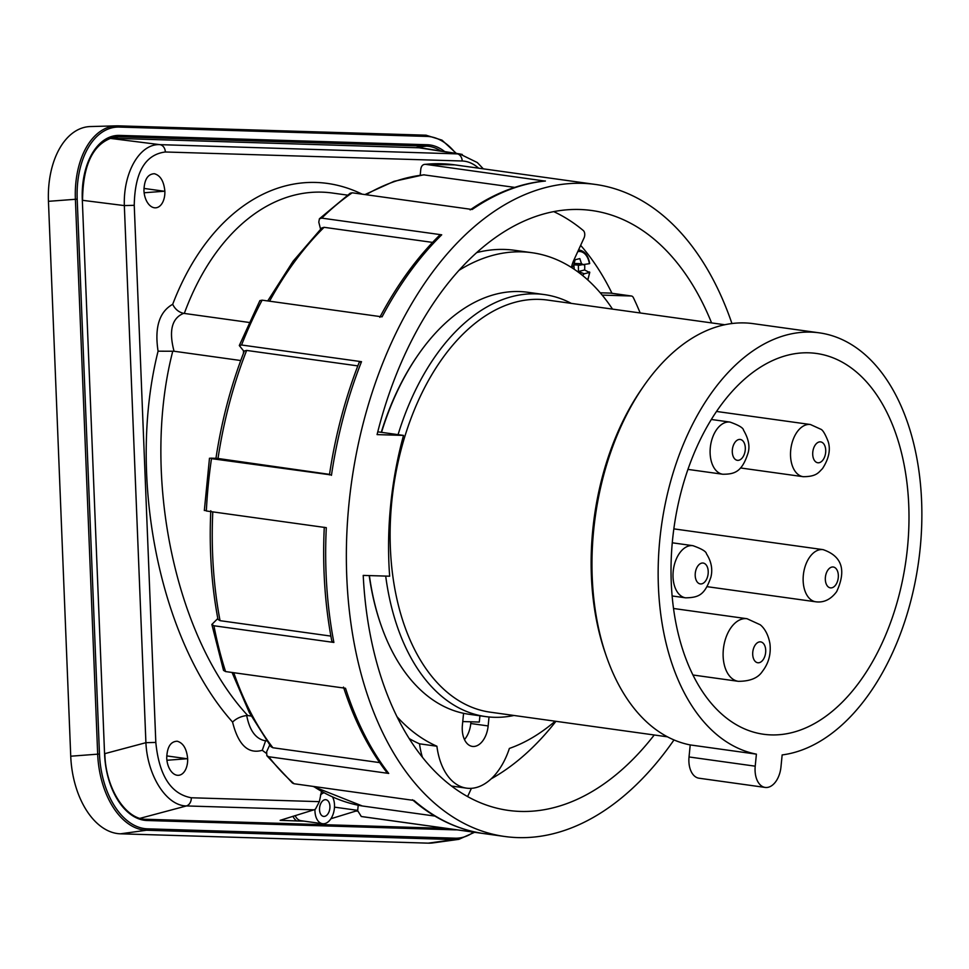 <?xml version="1.0" encoding="UTF-8"?>
<svg xmlns="http://www.w3.org/2000/svg" width="969" height="969" viewBox="0 0 969 969"><rect width="100%" height="100%" fill="white"/><g stroke="black" fill="none" stroke-linecap="round" stroke-linejoin="round"><path stroke-width="1.45" d="M555.94 721.311A301.504 183.71 -82.1 0 1 491.15 778.846M600.247 292.795L610.543 293.11A5.269 3.21 -82.1 0 1 610.749 293.123A5.269 3.21 -82.1 0 1 610.954 293.171M611.984 293.292A301.504 183.71 97.9 0 0 580.637 245.339M610.543 293.11L631.219 295.993A5.269 3.21 -82.1 0 1 631.437 296.005A5.269 3.21 -82.1 0 1 633.387 297.677A301.504 183.71 97.9 0 1 640.17 312.963M553.759 211.642A301.504 183.71 97.9 0 1 583.302 230.537A5.269 3.21 -82.1 0 1 584.028 237.962L573.745 260.382A22.65 13.796 -82.1 0 0 571.431 267.444M631.219 295.993L602.185 295.109M643.84 385.868L641.793 388.811A208.032 126.745 97.9 0 0 605.08 652.537L606.255 655.928A213.035 129.798 -82.1 0 1 643.84 385.868A213.035 129.798 -82.1 0 1 753.192 323.646L819.374 332.851A213.035 129.798 97.9 0 0 661.948 522.473A213.035 129.798 97.9 0 0 756.401 754.148L755.214 766.176A21.064 12.839 97.9 0 0 765.195 787.434A21.064 12.839 97.9 0 0 780.966 766.951L782.153 754.924A213.035 129.798 97.9 0 0 920.55 544.299A213.035 129.798 97.9 0 0 819.374 332.851M724.8 324.748L547.558 300.075A208.032 126.745 97.9 0 0 539.224 299.373A208.032 126.745 97.9 0 0 392.457 495.45A208.032 126.745 97.9 0 0 490.205 712.167L667.459 736.828M756.401 754.148L690.219 744.931L689.032 756.959A21.064 12.839 97.9 0 0 699.012 778.216L765.195 787.434M479.921 715.788L479.304 722.05L462.758 721.554M467.603 796.603L471.406 788.318M571.322 303.382A213.035 129.798 97.9 0 0 544.312 294.576L527.766 292.275A213.035 129.798 97.9 0 0 519.239 291.548A213.035 129.798 97.9 0 0 418.414 354.484A213.035 129.798 97.9 0 0 381.532 432.344M369.395 575.586A213.035 129.798 97.9 0 0 380.829 624.557A213.035 129.798 97.9 0 0 469.044 714.274L485.578 716.576A213.035 129.798 97.9 0 0 494.117 717.29A213.035 129.798 97.9 0 0 513.97 715.473M418.414 354.484L417.772 355.417A211.448 128.841 97.9 0 0 381.277 432.307M369.201 575.586A211.448 128.841 97.9 0 0 380.454 623.491L380.829 624.557M544.312 294.576A213.035 129.798 97.9 0 0 535.784 293.861A213.035 129.798 97.9 0 0 398.077 434.645M385.698 576.083A213.035 129.798 97.9 0 0 485.578 716.576M771.215 734.902A192.225 117.128 97.9 0 0 906.827 553.723A192.225 117.128 97.9 0 0 816.504 353.467A192.225 117.128 97.9 0 0 808.812 352.813A192.225 117.128 97.9 0 0 673.189 533.992A192.225 117.128 97.9 0 0 763.511 734.248A192.225 117.128 97.9 0 0 771.215 734.902M690.219 744.931A213.035 129.798 -82.1 0 1 606.255 655.928M422.436 757.31A63.203 38.506 -82.1 0 1 419.529 743.817A252.8 154.023 -82.1 0 1 409.148 738.535M476.772 252.582A252.8 154.023 -82.1 0 1 514.636 250.305L532.005 252.715A252.8 154.023 -82.1 0 1 612.517 309.123M464.466 739.577A21.064 12.839 97.9 0 0 470.777 723.516L470.946 721.796M463.57 713.305L462.395 725.151A21.064 12.839 97.9 0 0 472.375 746.409A21.064 12.839 97.9 0 0 488.146 725.938L489.03 716.975M555.164 721.202A252.8 154.023 -82.1 0 1 509.367 748.431A63.203 38.506 -82.1 0 1 466.561 788.148A63.203 38.506 -82.1 0 1 436.898 746.227A252.8 154.023 -82.1 0 1 396.963 716.672M419.529 743.817L436.898 746.227M459.088 270.29A252.8 154.023 -82.1 0 1 532.005 252.715M711.585 322.907A302.825 184.51 97.9 0 0 591.853 210.527A302.825 184.51 97.9 0 0 377.074 434.609L403.516 435.408A260.952 159.001 -82.1 0 0 389.659 576.204L363.218 575.404A302.825 184.51 97.9 0 0 375.003 656.086A302.825 184.51 97.9 0 0 508.362 810.399A302.825 184.51 97.9 0 0 654.232 734.999M731.946 323.537A329.157 200.559 97.9 0 0 595.475 184.449A329.157 200.559 97.9 0 0 396.285 332.464A329.157 200.559 97.9 0 0 359.765 668.743A329.157 200.559 97.9 0 0 504.74 836.489A329.157 200.559 97.9 0 0 673.988 739.941M504.74 836.489L364.102 816.915A329.157 200.559 -82.1 0 1 361.292 816.492L481.242 833.183A329.157 200.559 -82.1 0 1 414.017 800.442L294.067 783.751A329.157 200.559 -82.1 0 1 268.764 756.741L388.714 773.432A329.157 200.559 -82.1 0 1 345.521 688.269L225.571 671.565A329.157 200.559 -82.1 0 1 219.139 649.169A329.157 200.559 -82.1 0 1 213.931 625.756L211.86 624.46L217.807 618.513M470.135 209.898C494.347 193.243 519.178 183.613 544.639 181.009L425.464 164.33A329.157 200.559 -82.1 0 1 454.849 164.875L595.475 184.449M545.414 181.021A329.157 200.559 -82.1 0 0 472.169 209.486L352.219 192.795L350.184 193.206L319.419 218.776L321.756 218.122A329.157 200.559 -82.1 0 1 352.219 192.795M379.824 317.323C397.011 284.971 416.852 257.681 439.369 235.467L441.707 234.813L321.756 218.122M441.707 234.813A329.157 200.559 -82.1 0 0 382.065 316.851L262.115 300.16L259.874 300.632L239.295 345.545L241.56 345A329.157 200.559 -82.1 0 1 262.115 300.16M329.436 474.907C335.322 435.408 345.267 397.847 359.245 362.236L361.51 361.691L241.56 345M330.538 474.846L211.496 458.64A329.157 200.559 -82.1 0 0 206.349 510.978L326.299 527.669A329.157 200.559 -82.1 0 0 333.881 642.447L213.931 625.756M514.709 187.392L423.635 174.82L394.068 181.324L364.95 194.563M432.562 242.407L324.094 227.315L321.756 227.969L293.086 261.242L267.723 300.947M217.056 458.349L329.508 474.362M357.815 365.894L246.635 350.427L244.37 350.96C231.094 384.947 221.622 420.764 215.942 458.41M210.794 510.76C209.05 548.539 211.436 584.743 217.977 619.373L220.048 620.669L330.877 636.1M232.051 672.474L249.299 712.53L270.932 746.663L272.883 747.741L379.642 762.603M312.926 786.38L362.333 805.99L434.899 816.08M268.764 756.741L266.814 755.663L266.681 751.665L269.721 745.052M388.714 773.432L386.764 772.354C368.656 748.807 354.23 720.391 343.486 687.094M361.292 816.492L357.67 810.665L358.215 805.227M333.881 642.447L331.81 641.151C324.894 604.862 322.386 566.901 324.276 527.257M215.954 458.325L210.588 458.155M266.814 755.663L292.481 783.061L294.067 783.751M420.207 175.219L420.812 169.006C421.37 165.844 422.92 164.294 425.464 164.33L454.849 164.875M320.569 229.144L318.789 222.143L319.419 218.776M244.127 351.577L239.295 345.545M205.44 510.493L206.349 510.978M211.86 624.46L223.524 670.403L225.571 671.565M403.516 435.408L377.765 431.823M456.338 153.405L441.997 140.154L425.985 135.188L118.23 125.849A1.32 1.042 91.7 0 1 118.23 125.849A74.928 45.64 85.3 0 0 116.583 125.849L90.432 126.551A76.369 46.512 85.3 0 0 48.45 201.322L70.737 756.208A76.369 46.512 85.3 0 0 120.471 833.812L428.225 843.151A76.369 46.512 85.3 0 0 432.973 842.909L458.882 839.336A74.928 45.64 85.3 0 1 454.231 839.578A1.32 1.042 -88.3 0 0 455.176 838.185L147.421 828.834A73.608 44.84 -94.7 0 1 99.48 754.027L77.193 199.154A73.608 44.84 -94.7 0 1 119.235 127.072L426.99 136.423A1.32 1.042 -88.3 0 0 425.936 135.188L118.279 125.849M109.933 138.179L420.655 147.833L459.839 153.962L159.885 144.647C139.96 143.436 123.22 172.131 124.335 205.598L134.243 205.307C134.848 172.3 145.217 154.531 165.348 151.988A7.897 6.25 -88.3 0 0 159.885 144.647L109.582 138.301M249.118 322.447L184.304 313.435C214.306 231.543 272.992 184.231 333.469 193.182L347.435 195.12M243.449 353.322A26.333 16.049 -82.1 0 1 243.546 350.972M292.977 816.261A17.381 10.586 97.9 0 0 296.647 820.937L280.114 820.343L313.944 809.818A7.897 6.25 -88.3 0 0 315.506 809.054L319.346 801.654L321.466 791.54M357.731 810.036L357.355 810.326A7.897 6.25 91.7 0 1 355.793 811.089L330.901 818.744M304.363 821.179L304.133 821.167A17.381 10.586 97.9 0 0 304.169 821.155L296.647 820.937M82.607 200.329L124.335 205.598L145.907 742.69C147.47 776.036 166.559 805.82 186.436 805.942A7.897 6.25 -88.3 0 0 191.293 797.766C170.907 793.999 159.073 775.551 155.815 742.411L134.243 205.307M104.834 753.64L145.907 742.69L155.815 742.411M165.348 151.988L462.213 160.999A7.897 6.25 -88.3 0 0 456.738 153.671L417.36 147.518M266.657 740.873L263.956 740.498C255.198 738.16 249.457 729.839 246.707 715.534C241.027 716.285 236.315 718.465 232.572 722.075C238.277 744.931 248.173 754.342 262.26 750.297L266.233 753.264M265.639 740.74L262.26 750.297M362.2 194.188C289.767 158.928 210.648 204.895 172.688 304.302C159.304 311.836 154.434 327.461 158.08 351.19C126.648 476.348 159.679 640.86 232.572 722.075M184.304 313.435L183.65 313.35C178.744 312.224 175.086 309.208 172.688 304.302M240.748 360.529L174.045 351.238C168.654 330.78 171.852 318.147 183.65 313.35M174.045 351.238L158.08 351.19M172.639 351.674C141.208 474.18 174.904 637.348 247.773 715.558L246.707 715.522M164.863 191.196C163.894 181.264 160.406 175.437 154.398 173.73C147.76 174.008 144.272 179.616 143.945 190.566A17.115 10.429 85.3 0 0 155.803 207.814A17.115 10.429 85.3 0 0 164.863 191.196L144.127 192.77M332.609 797.075A15.795 9.629 -82.1 0 1 333.179 814.021A15.795 9.629 -82.1 0 1 323.186 823.759A15.795 9.629 -82.1 0 1 322.556 823.711A15.795 9.629 -82.1 0 1 314.961 809.381M320.473 795.016A15.795 9.629 -82.1 0 1 323.779 792.799M325.56 799.679A8.43 5.136 -82.1 0 1 325.899 799.716A8.43 5.136 -82.1 0 1 329.848 808.485A8.43 5.136 -82.1 0 1 323.912 816.431A8.43 5.136 -82.1 0 1 323.573 816.407A8.43 5.136 -82.1 0 1 319.613 807.625A8.43 5.136 -82.1 0 1 325.56 799.679M187.659 758.691C186.69 748.746 183.202 742.932 177.194 741.224C170.556 741.491 167.068 747.099 166.729 758.049A17.115 10.429 85.3 0 0 178.587 775.297A17.115 10.429 85.3 0 0 187.659 758.691L166.922 760.265M462.274 154.459L459.839 153.962M247.773 715.558L251.165 716.03M584.658 264.852A21.548 13.13 -82.1 0 1 584.622 269.976L589.491 272.459L584.222 273.779L582.539 275.45M589.394 271.926L589.491 272.459A19.659 11.979 -82.1 0 1 587.602 279.787M577.754 251.637A19.659 11.979 -82.1 0 1 589.394 263.677L578.396 265.3L578.457 271.502L584.622 269.976M578.457 271.502L584.222 273.779M571.649 267.589L573.551 265.7L575.114 259.765L579.837 258.59L581.509 263.713L584.137 264.985M574.242 269.285L573.818 264.694M581.509 263.713L574.157 263.411M580.043 265.167L574.193 264.876M580.104 272.01L577.451 271.538M672.268 542.797L692.932 545.68A26.333 16.049 97.9 0 0 673.564 568.537A26.333 16.049 97.9 0 0 685.677 597.837L672.111 595.959M815.789 601.797C823.904 602.839 830.869 599.436 836.683 591.599C846.543 570.135 842 556.145 823.056 549.629A26.333 16.049 97.9 0 0 809.188 557.841A26.333 16.049 97.9 0 0 803.543 585.106A26.333 16.049 97.9 0 0 815.789 601.797L707.176 586.681M711.367 419.48L730.02 422.084A26.333 16.049 97.9 0 0 725.563 422.46A26.333 16.049 97.9 0 0 710.156 449.555A26.333 16.049 97.9 0 0 722.765 474.241L687.966 469.396M803.18 476.687C817.049 476.712 818.805 472 822.439 468.693C828.834 458.834 830.76 449.822 828.216 441.646C825.225 434.027 822.742 429.885 820.767 429.219L810.435 424.519A26.333 16.049 97.9 0 0 794.507 436.365A26.333 16.049 97.9 0 0 791.576 463.267A26.333 16.049 97.9 0 0 803.18 476.687L740.473 467.954M695.415 572.194A10.538 6.42 -82.1 0 1 706.328 565.133A10.538 6.42 -82.1 0 1 703.385 583.132A10.538 6.42 -82.1 0 1 695.415 572.194M738.463 439.611A10.538 6.42 -82.1 0 1 744.604 453.31A10.538 6.42 -82.1 0 1 733.327 456.75A10.538 6.42 -82.1 0 1 738.463 439.611M825.309 447.266A10.538 6.42 -82.1 0 1 818.187 462.794A10.538 6.42 -82.1 0 1 814.154 446.927A10.538 6.42 -82.1 0 1 825.309 447.266M835.932 584.586A10.538 6.42 -82.1 0 1 825.394 580.492A10.538 6.42 -82.1 0 1 834.176 567.24A10.538 6.42 -82.1 0 1 835.932 584.586M673.503 608.484L747.026 618.719A31.602 19.259 97.9 0 0 724.655 641.902A31.602 19.259 97.9 0 0 731.983 678.47A31.602 19.259 97.9 0 0 738.305 681.316L692.92 674.993M755.65 661.803A10.538 6.42 -82.1 0 1 756.256 643.731A10.538 6.42 -82.1 0 1 765.716 651.422A10.538 6.42 -82.1 0 1 755.65 661.803M755.214 766.176L689.032 756.959M470.777 723.516L488.146 725.938M331.446 475.331A329.157 200.559 -82.1 0 1 361.51 361.691M366.028 194.721A318.631 194.139 -82.1 0 1 424.434 174.832M269.564 301.202A318.631 194.139 -82.1 0 1 324.094 227.315M217.964 458.834A318.631 194.139 -82.1 0 1 246.635 350.427M220.048 620.669A318.631 194.139 -82.1 0 1 212.78 511.874M272.883 747.741A318.631 194.139 -82.1 0 1 233.759 672.716M362.333 805.99A318.631 194.139 -82.1 0 1 313.653 786.477M120.471 833.812L146.476 830.239L454.231 839.578L428.225 843.151M416.609 147.482L426.384 146.149A63.954 38.954 -94.7 0 1 440.847 150.994M110.829 137.877L118.63 136.799L426.384 146.149A1.32 1.042 -88.3 0 0 427.317 144.744L119.575 135.406A65.262 39.753 85.3 0 0 82.292 199.311L104.579 754.185A65.262 39.753 85.3 0 0 147.082 820.513L454.836 829.852A65.262 39.753 85.3 0 0 456.932 829.827M82.292 199.396L82.571 199.335C83.104 163.398 93.799 142.613 114.657 137.017A63.954 38.954 -94.7 0 1 118.63 136.799A1.32 1.042 -88.3 0 0 119.575 135.406M119.235 127.072A1.32 1.042 91.7 0 0 118.23 125.849L116.583 125.849A74.928 45.64 85.3 0 0 75.388 199.214L97.675 754.088A74.928 45.64 85.3 0 0 146.476 830.239A1.32 1.042 -88.3 0 0 147.421 828.834M48.45 201.322L77.193 199.154M70.737 756.208L99.48 754.027M426.99 136.423A73.608 44.84 -94.7 0 1 455.696 153.308M473.55 832.141A73.608 44.84 -94.7 0 1 455.176 838.185M444.735 151.6A65.262 39.753 85.3 0 0 427.317 144.744M104.579 754.27L82.292 199.311M146.04 819.277A1.32 1.042 91.7 0 1 146.089 819.277C125.982 819.738 105.633 788.609 104.858 754.221L104.579 754.185M146.137 819.289L446.733 828.41L146.089 819.277A1.32 1.042 91.7 0 1 147.082 820.513M334.475 807.141L357.355 810.326M355.793 811.089L357.646 811.15M140.045 818.321L186.436 805.942L313.944 809.818M319.346 801.654L191.293 797.766M166.741 755.905L186.472 758.654M143.945 188.422L163.676 191.159M322.556 823.711L301.044 820.719A15.795 9.629 -82.1 0 1 301.02 820.707A15.795 9.629 -82.1 0 1 295.133 815.607M462.213 160.999C467.966 161.229 473.441 163.616 478.625 168.182M578.481 250.05A20.967 12.779 -82.1 0 1 580.383 250.293L578.59 249.832M823.056 549.629L673.843 528.868M810.435 424.519L716.551 411.462M692.932 545.68C701.726 548.817 706.219 551.518 706.437 553.759C711.367 561.499 712.845 569.3 710.895 577.173C704.633 595.027 698.915 597.534 685.677 597.837M730.02 422.084C738.814 425.221 743.308 427.923 743.526 430.163C748.468 438.63 750.018 446.152 748.153 452.705C741.988 472.303 734.369 474.216 722.765 474.241M747.026 618.719L760.193 624.751C761.731 625.901 767.811 631.255 769.955 643.84C771.118 654.184 768.587 663.39 762.361 671.444C758.049 678.034 750.03 681.328 738.305 681.316M610.749 293.123L631.437 296.005M451.481 786.041L466.561 788.148M364.102 816.915L361.219 816.479M412.431 799.752C433.361 817.884 456.278 829.028 481.169 833.17M204.326 510.554L209.486 458.216M474.592 832.286L458.882 839.336M483.313 168.836L477.329 162.562L459.73 153.95M587.844 279.993L589.782 272.277M589.697 263.532C588.401 256.228 585.3 251.819 580.383 250.293"/></g></svg>
